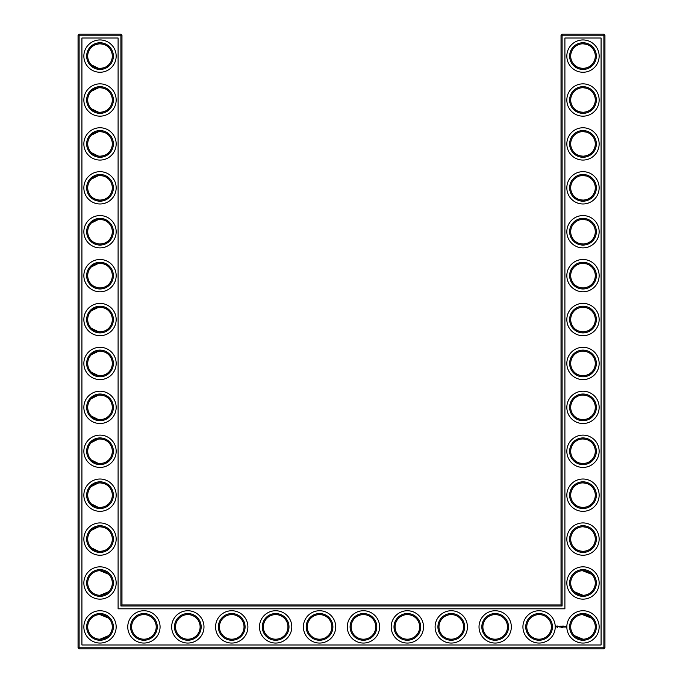 <?xml version="1.0" encoding="UTF-8"?>
<svg xmlns="http://www.w3.org/2000/svg" width="683" height="683" viewBox="0 0 683 683"><rect width="100%" height="100%" fill="white"/><g stroke="black" fill="none" stroke-linecap="round" stroke-linejoin="round"><path stroke-width="1.02" d="M99.607 68.394C103.85 68.146 106.872 66.951 108.682 64.825C106.941 66.866 104.047 68.052 100.008 68.394C95.962 68.052 93.067 66.857 91.343 64.825L98.42 68.291M99.607 43.814C103.85 44.062 106.872 45.249 108.682 47.383C106.941 45.343 104.047 44.147 100.008 43.806C95.962 44.156 93.067 45.351 91.343 47.383L93.34 45.778M94.45 45.138L98.42 43.917M99.607 87.723C103.85 87.97 106.872 89.157 108.682 91.291C106.941 89.251 104.047 88.056 100.008 87.714C95.962 88.064 93.067 89.26 91.343 91.291L98.42 87.817M112.302 56.1A12.294 12.294 0 0 0 93.861 45.454A12.294 12.294 0 0 0 93.861 66.755A12.294 12.294 0 0 0 112.302 56.1M112.302 100.008A12.294 12.294 0 0 0 93.861 89.362A12.294 12.294 0 0 0 93.861 110.655A12.294 12.294 0 0 0 112.302 100.008M99.624 112.302C103.859 112.046 106.881 110.859 108.682 108.725C106.941 110.774 104.047 111.961 100.008 112.302C95.962 111.952 93.067 110.766 91.343 108.725L98.403 112.2M121.967 604.942L121.967 35.2L120.908 34.15L79.108 34.15L79.108 647.8L603.892 647.8L603.892 35.2L561.033 35.2L561.033 604.942L562.092 606L120.908 606L121.967 604.942L561.033 604.942M79.108 34.15L78.058 35.2L78.058 647.8L79.108 648.85L603.892 648.85L604.942 647.8L604.942 35.2L603.892 34.15L562.092 34.15L561.033 35.2M591.615 91.249L590.402 90.207M588.439 88.995L587.09 88.423M586.646 88.278L583.111 87.714M591.615 108.776L589.694 110.313M588.968 110.748L586.928 111.653M586.859 111.679L584.324 112.234M583.777 112.277C579.38 112.149 576.247 110.979 574.369 108.776L574.318 108.725C576.059 110.774 578.953 111.961 582.992 112.302C587.038 111.952 589.933 110.766 591.657 108.725M591.615 47.34L590.402 46.299M588.439 45.087L587.09 44.515M586.646 44.369L583.137 43.814M591.615 64.868L589.694 66.405M588.968 66.849L586.928 67.745M586.859 67.771L584.324 68.326M583.777 68.368C579.38 68.24 576.247 67.071 574.369 64.868M574.36 64.859L574.318 64.825C576.059 66.866 578.953 68.052 582.992 68.394C587.038 68.052 589.933 66.857 591.657 64.825M591.615 135.157L590.402 134.116M588.439 132.903L587.09 132.331M586.646 132.178L583.111 131.623M591.615 152.685L589.694 154.221M588.968 154.657L586.928 155.562M586.859 155.587L584.324 156.142M583.777 156.185C579.38 156.057 576.247 154.887 574.369 152.685L574.318 152.633C576.059 154.682 578.953 155.869 582.992 156.211C587.038 155.861 589.933 154.674 591.657 152.633M591.615 179.057L590.402 178.015M588.439 176.803L587.09 176.231M586.646 176.086L583.137 175.531M591.615 196.593L589.702 198.13M588.968 198.565L586.928 199.47M586.859 199.496L584.324 200.042M583.777 200.093C579.38 199.957 576.247 198.796 574.369 196.593L574.318 196.542C576.059 198.582 578.953 199.778 582.992 200.119C587.038 199.769 589.933 198.582 591.657 196.542M591.495 574.113L587.09 571.398L583.598 570.706M591.615 530.315L590.402 529.274M588.439 528.061L587.09 527.489M586.646 527.344L583.111 526.789M591.615 547.843L589.694 549.388M588.968 549.824L586.928 550.729M586.859 550.754L584.324 551.301M583.777 551.352C579.38 551.215 576.247 550.046 574.369 547.843L574.318 547.8C576.059 549.841 578.953 551.036 582.992 551.377C587.038 551.027 589.933 549.832 591.657 547.8M591.615 354.69L590.402 353.649M588.439 352.437L587.09 351.865M586.646 351.719L583.137 351.164M591.615 372.218L589.694 373.755M588.968 374.199L586.928 375.095M586.859 375.121L584.324 375.676M583.777 375.718C579.38 375.59 576.247 374.421 574.369 372.218M574.36 372.209L574.318 372.175C576.059 374.216 578.953 375.402 582.992 375.744C587.038 375.402 589.933 374.207 591.657 372.175M591.615 398.599L590.402 397.557M588.439 396.345L587.09 395.773M586.646 395.628L583.137 395.064M591.615 416.126L589.694 417.663M588.968 418.098L586.928 419.003M586.859 419.029L584.324 419.584M583.777 419.627C579.38 419.499 576.247 418.329 574.369 416.126L574.318 416.075C576.059 418.124 578.953 419.311 582.992 419.652C587.038 419.302 589.933 418.116 591.657 416.075M591.615 222.965L590.402 221.924M588.439 220.711L587.09 220.139M586.646 219.994L583.137 219.439M591.615 240.493L589.694 242.038M588.968 242.474L586.928 243.379M586.859 243.404L584.324 243.951M583.777 244.002C579.38 243.865 576.247 242.696 574.369 240.493L574.318 240.45C576.059 242.491 578.953 243.686 582.992 244.027C587.038 243.677 589.933 242.482 591.657 240.45M591.615 310.782L590.402 309.74M588.439 308.528L587.09 307.956M586.646 307.811L583.111 307.256M591.615 328.31L589.694 329.846M588.968 330.29L586.928 331.195M586.859 331.212L584.324 331.767M583.777 331.818C579.38 331.682 576.247 330.512 574.369 328.31L574.318 328.267C576.059 330.307 578.953 331.503 582.992 331.844C587.038 331.494 589.933 330.299 591.657 328.267M591.615 266.874L590.402 265.832M588.439 264.62L587.09 264.048M586.646 263.903L583.111 263.348M591.615 284.401L589.694 285.938M588.968 286.382L586.928 287.287M586.859 287.304L584.324 287.859M583.777 287.91C579.38 287.774 576.247 286.604 574.369 284.401L574.318 284.359C576.059 286.399 578.953 287.594 582.992 287.936C587.038 287.586 589.933 286.39 591.657 284.359M591.495 618.021L587.09 615.306L583.598 614.615M591.615 442.507L590.402 441.466M588.439 440.253L587.09 439.681M586.646 439.528L583.111 438.973M591.615 460.035L589.702 461.571M588.968 462.007L586.928 462.912M586.859 462.937L584.324 463.492M583.777 463.535C579.38 463.407 576.247 462.237 574.369 460.035L574.318 459.983C576.059 462.032 578.953 463.219 582.992 463.561C587.038 463.211 589.933 462.024 591.657 459.983M591.615 486.407L590.402 485.365M588.439 484.153L587.09 483.581M586.646 483.436L583.111 482.881M591.615 503.943L589.694 505.48M588.968 505.915L586.928 506.82M586.859 506.846L584.324 507.401M583.777 507.443C579.38 507.307 576.247 506.146 574.369 503.943L574.318 503.892C576.059 505.932 578.953 507.127 582.992 507.469C587.038 507.119 589.933 505.932 591.657 503.892M99.607 200.11C103.85 199.863 106.872 198.676 108.682 196.542C106.941 198.582 104.047 199.778 100.008 200.119C95.962 199.769 93.067 198.582 91.343 196.542L93.34 198.155M94.45 198.787L98.42 200.017M99.607 175.54C103.85 175.787 106.872 176.974 108.682 179.108C106.941 177.068 104.047 175.873 100.008 175.531C95.962 175.881 93.067 177.068 91.343 179.108L98.42 175.633M99.607 244.019C103.85 243.771 106.872 242.585 108.682 240.45C106.941 242.491 104.047 243.686 100.008 244.027C95.962 243.677 93.067 242.482 91.343 240.45L93.34 242.064M94.45 242.696L98.42 243.925M99.607 219.448C103.85 219.687 106.872 220.882 108.682 223.017C106.941 220.968 104.047 219.781 100.008 219.439C95.962 219.789 93.067 220.976 91.343 223.017L98.42 219.542M99.607 287.927C103.85 287.68 106.872 286.493 108.682 284.359C106.941 286.399 104.047 287.594 100.008 287.936C95.962 287.586 93.067 286.39 91.343 284.359L93.34 285.972M94.45 286.604L98.036 287.774M99.607 263.348C103.85 263.595 106.872 264.791 108.682 266.925C106.941 264.876 104.047 263.689 100.008 263.348C95.962 263.698 93.067 264.884 91.343 266.925L98.42 263.45M99.607 331.836C103.85 331.588 106.872 330.401 108.682 328.267C106.941 330.307 104.047 331.503 100.008 331.844C95.962 331.494 93.067 330.299 91.343 328.267L98.42 331.733M99.624 307.256C103.859 307.512 106.881 308.699 108.682 310.825C106.941 308.784 104.047 307.598 100.008 307.256C95.962 307.598 93.067 308.793 91.343 310.825L98.403 307.359M99.624 375.744C103.859 375.496 106.881 374.301 108.682 372.175C106.941 374.216 104.047 375.402 100.008 375.744C95.962 375.402 93.067 374.207 91.343 372.175L98.403 375.641M99.624 351.164C103.859 351.412 106.881 352.607 108.682 354.733C106.941 352.693 104.047 351.497 100.008 351.156C95.962 351.506 93.067 352.701 91.343 354.733L98.403 351.267M99.607 156.202C103.85 155.963 106.872 154.768 108.682 152.633C106.941 154.682 104.047 155.869 100.008 156.211C95.962 155.861 93.067 154.674 91.343 152.633L98.42 156.108M99.607 131.631C103.85 131.879 106.872 133.065 108.682 135.2C106.941 133.159 104.047 131.964 100.008 131.623C95.962 131.973 93.067 133.168 91.343 135.2L98.42 131.725M99.607 463.552C103.85 463.313 106.872 462.118 108.682 459.983C106.941 462.032 104.047 463.219 100.008 463.561C95.962 463.211 93.067 462.024 91.343 459.983L98.42 463.458M99.607 438.981C103.85 439.229 106.872 440.415 108.682 442.55C106.941 440.509 104.047 439.314 100.008 438.973C95.962 439.323 93.067 440.518 91.343 442.55L98.42 439.075M99.624 507.46C103.859 507.213 106.881 506.026 108.682 503.892C106.941 505.932 104.047 507.127 100.008 507.469C95.962 507.119 93.067 505.932 91.343 503.892L98.403 507.367M99.616 482.89C103.859 483.137 106.881 484.324 108.682 486.458C106.941 484.418 104.047 483.223 100.008 482.881C95.962 483.231 93.067 484.418 91.343 486.458L98.42 482.983M99.624 419.652C103.859 419.396 106.881 418.209 108.682 416.075C106.941 418.124 104.047 419.311 100.008 419.652C95.962 419.302 93.067 418.116 91.343 416.075L98.403 419.55M99.624 395.073C103.859 395.32 106.881 396.516 108.682 398.641C106.941 396.601 104.047 395.406 100.008 395.064C95.962 395.414 93.067 396.61 91.343 398.641L98.403 395.175M99.624 551.369C103.859 551.121 106.881 549.935 108.682 547.8C106.941 549.841 104.047 551.036 100.008 551.377C95.962 551.027 93.067 549.832 91.343 547.8L98.403 551.275M99.624 526.798C103.859 527.045 106.881 528.232 108.682 530.367C106.941 528.318 104.047 527.131 100.008 526.789C95.962 527.139 93.067 528.326 91.343 530.367L98.403 526.892M113.361 56.1A13.344 13.344 0 0 0 93.34 44.54A13.344 13.344 0 0 0 93.34 67.66A13.344 13.344 0 0 0 113.361 56.1M113.361 100.008A13.344 13.344 0 0 0 93.34 88.448A13.344 13.344 0 0 0 93.34 111.568A13.344 13.344 0 0 0 113.361 100.008M121.967 35.2L78.058 35.2M120.908 606L120.908 34.15M562.092 34.15L562.092 606M603.892 34.15L603.892 35.2L604.942 35.2M604.942 647.8L603.892 647.8L603.892 648.85M79.108 648.85L79.108 647.8L78.058 647.8M582.411 87.731L583.273 87.723M582.411 131.64L583.273 131.631M582.411 43.823L583.273 43.814M582.411 175.548L583.273 175.531M582.411 219.448L583.273 219.439M582.411 570.706L591.657 574.275M582.411 614.615L591.657 618.175M574.318 591.709L582.992 595.286M582.411 526.798L583.273 526.789M582.411 351.173L583.273 351.164M582.411 395.081L583.273 395.073M582.411 438.99L583.273 438.981M582.411 263.356L583.273 263.348M582.411 307.265L583.273 307.256M574.318 635.617L582.992 639.194M582.411 482.898L583.273 482.881M108.682 591.709L100.008 595.286M108.682 618.175L100.008 614.606M108.682 635.617L100.008 639.194M108.682 574.275L100.008 570.698M116.17 56.1A16.161 16.161 0 0 0 91.932 42.107A16.161 16.161 0 0 0 91.932 70.093A16.161 16.161 0 0 0 116.17 56.1M112.302 143.917A12.294 12.294 0 0 0 93.861 133.27A12.294 12.294 0 0 0 93.861 154.563A12.294 12.294 0 0 0 112.302 143.917M116.17 100.008A16.161 16.161 0 0 0 91.932 86.015A16.161 16.161 0 0 0 91.932 114.001A16.161 16.161 0 0 0 116.17 100.008M81.917 644.983L81.917 38.017L118.099 38.017L118.099 608.809L564.901 608.809L564.901 38.017L601.083 38.017L601.083 644.983L81.917 644.983M582.992 43.806A12.294 12.294 0 0 1 593.638 62.247A12.294 12.294 0 0 1 572.345 62.247A12.294 12.294 0 0 1 582.992 43.806M582.992 87.714A12.294 12.294 0 0 1 593.638 106.155A12.294 12.294 0 0 1 572.345 106.155A12.294 12.294 0 0 1 582.992 87.714M582.992 131.623A12.294 12.294 0 0 1 593.638 150.064A12.294 12.294 0 0 1 572.345 150.064A12.294 12.294 0 0 1 582.992 131.623M582.992 175.531A12.294 12.294 0 0 1 593.638 193.972A12.294 12.294 0 0 1 572.345 193.972A12.294 12.294 0 0 1 582.992 175.531M582.992 219.439A12.294 12.294 0 0 1 593.638 237.88A12.294 12.294 0 0 1 572.345 237.88A12.294 12.294 0 0 1 582.992 219.439M143.917 614.606A12.294 12.294 0 0 1 154.563 633.047A12.294 12.294 0 0 1 133.27 633.047A12.294 12.294 0 0 1 143.917 614.606M187.825 614.606A12.294 12.294 0 0 1 198.471 633.047A12.294 12.294 0 0 1 177.179 633.047A12.294 12.294 0 0 1 187.825 614.606M112.302 626.9A12.294 12.294 0 0 0 93.861 616.245A12.294 12.294 0 0 0 93.861 637.546A12.294 12.294 0 0 0 112.302 626.9M451.267 614.606A12.294 12.294 0 0 1 461.913 633.047A12.294 12.294 0 0 1 440.62 633.047A12.294 12.294 0 0 1 451.267 614.606M495.175 614.606A12.294 12.294 0 0 1 505.821 633.047A12.294 12.294 0 0 1 484.529 633.047A12.294 12.294 0 0 1 495.175 614.606M407.358 614.606A12.294 12.294 0 0 1 418.005 633.047A12.294 12.294 0 0 1 396.712 633.047A12.294 12.294 0 0 1 407.358 614.606M363.45 614.606A12.294 12.294 0 0 1 374.105 633.047A12.294 12.294 0 0 1 352.804 633.047A12.294 12.294 0 0 1 363.45 614.606M319.55 614.606A12.294 12.294 0 0 1 330.196 633.047A12.294 12.294 0 0 1 308.895 633.047A12.294 12.294 0 0 1 319.55 614.606M582.992 570.698A12.294 12.294 0 0 1 593.638 589.139A12.294 12.294 0 0 1 572.345 589.139A12.294 12.294 0 0 1 582.992 570.698M582.992 526.789A12.294 12.294 0 0 1 593.638 545.23A12.294 12.294 0 0 1 572.345 545.23A12.294 12.294 0 0 1 582.992 526.789M582.992 614.606A12.294 12.294 0 0 1 593.638 633.047A12.294 12.294 0 0 1 572.345 633.047A12.294 12.294 0 0 1 582.992 614.606M582.992 482.881A12.294 12.294 0 0 1 593.638 501.322A12.294 12.294 0 0 1 572.345 501.322A12.294 12.294 0 0 1 582.992 482.881M539.083 614.606A12.294 12.294 0 0 1 549.73 633.047A12.294 12.294 0 0 1 528.437 633.047A12.294 12.294 0 0 1 539.083 614.606M582.992 307.256A12.294 12.294 0 0 1 593.638 325.697A12.294 12.294 0 0 1 572.345 325.697A12.294 12.294 0 0 1 582.992 307.256M582.992 351.156A12.294 12.294 0 0 1 593.638 369.597A12.294 12.294 0 0 1 572.345 369.597A12.294 12.294 0 0 1 582.992 351.156M582.992 395.064A12.294 12.294 0 0 1 593.638 413.505A12.294 12.294 0 0 1 572.345 413.505A12.294 12.294 0 0 1 582.992 395.064M275.642 614.606A12.294 12.294 0 0 1 286.288 633.047A12.294 12.294 0 0 1 264.995 633.047A12.294 12.294 0 0 1 275.642 614.606M231.733 614.606A12.294 12.294 0 0 1 242.38 633.047A12.294 12.294 0 0 1 221.087 633.047A12.294 12.294 0 0 1 231.733 614.606M582.992 438.973A12.294 12.294 0 0 1 593.638 457.414A12.294 12.294 0 0 1 572.345 457.414A12.294 12.294 0 0 1 582.992 438.973M582.992 263.348A12.294 12.294 0 0 1 593.638 281.789A12.294 12.294 0 0 1 572.345 281.789A12.294 12.294 0 0 1 582.992 263.348M112.302 187.825A12.294 12.294 0 0 0 93.861 177.179A12.294 12.294 0 0 0 93.861 198.471A12.294 12.294 0 0 0 112.302 187.825M112.302 231.733A12.294 12.294 0 0 0 93.861 221.087A12.294 12.294 0 0 0 93.861 242.38A12.294 12.294 0 0 0 112.302 231.733M112.302 275.642A12.294 12.294 0 0 0 93.861 264.995A12.294 12.294 0 0 0 93.861 286.288A12.294 12.294 0 0 0 112.302 275.642M112.302 319.55A12.294 12.294 0 0 0 93.861 308.895A12.294 12.294 0 0 0 93.861 330.196A12.294 12.294 0 0 0 112.302 319.55M112.302 363.45A12.294 12.294 0 0 0 93.861 352.804A12.294 12.294 0 0 0 93.861 374.105A12.294 12.294 0 0 0 112.302 363.45M112.302 407.358A12.294 12.294 0 0 0 93.861 396.712A12.294 12.294 0 0 0 93.861 418.005A12.294 12.294 0 0 0 112.302 407.358M112.302 451.267A12.294 12.294 0 0 0 93.861 440.62A12.294 12.294 0 0 0 93.861 461.913A12.294 12.294 0 0 0 112.302 451.267M112.302 495.175A12.294 12.294 0 0 0 93.861 484.529A12.294 12.294 0 0 0 93.861 505.821A12.294 12.294 0 0 0 112.302 495.175M112.302 539.083A12.294 12.294 0 0 0 93.861 528.437A12.294 12.294 0 0 0 93.861 549.73A12.294 12.294 0 0 0 112.302 539.083M112.302 582.992A12.294 12.294 0 0 0 93.861 572.345A12.294 12.294 0 0 0 93.861 593.638A12.294 12.294 0 0 0 112.302 582.992M113.361 143.917A13.344 13.344 0 0 0 93.34 132.357A13.344 13.344 0 0 0 93.34 155.476A13.344 13.344 0 0 0 113.361 143.917M582.992 42.756A13.344 13.344 0 0 1 594.552 62.776A13.344 13.344 0 0 1 571.432 62.776A13.344 13.344 0 0 1 582.992 42.756M582.992 86.664A13.344 13.344 0 0 1 594.552 106.685A13.344 13.344 0 0 1 571.432 106.685A13.344 13.344 0 0 1 582.992 86.664M582.992 130.573A13.344 13.344 0 0 1 594.552 150.593A13.344 13.344 0 0 1 571.432 150.593A13.344 13.344 0 0 1 582.992 130.573M582.992 174.481A13.344 13.344 0 0 1 594.552 194.501A13.344 13.344 0 0 1 571.432 194.501A13.344 13.344 0 0 1 582.992 174.481M582.992 218.381A13.344 13.344 0 0 1 594.552 238.41A13.344 13.344 0 0 1 571.432 238.41A13.344 13.344 0 0 1 582.992 218.381M143.917 613.547A13.344 13.344 0 0 1 155.476 633.568A13.344 13.344 0 0 1 132.357 633.568A13.344 13.344 0 0 1 143.917 613.547M187.825 613.547A13.344 13.344 0 0 1 199.385 633.568A13.344 13.344 0 0 1 176.265 633.568A13.344 13.344 0 0 1 187.825 613.547M113.361 626.9A13.344 13.344 0 0 0 93.34 615.34A13.344 13.344 0 0 0 93.34 638.46A13.344 13.344 0 0 0 113.361 626.9M451.267 613.547A13.344 13.344 0 0 1 462.826 633.568A13.344 13.344 0 0 1 439.707 633.568A13.344 13.344 0 0 1 451.267 613.547M495.175 613.547A13.344 13.344 0 0 1 506.735 633.568A13.344 13.344 0 0 1 483.615 633.568A13.344 13.344 0 0 1 495.175 613.547M407.358 613.547A13.344 13.344 0 0 1 418.918 633.568A13.344 13.344 0 0 1 395.799 633.568A13.344 13.344 0 0 1 407.358 613.547M363.45 613.547A13.344 13.344 0 0 1 375.01 633.568A13.344 13.344 0 0 1 351.89 633.568A13.344 13.344 0 0 1 363.45 613.547M319.55 613.547A13.344 13.344 0 0 1 331.11 633.568A13.344 13.344 0 0 1 307.99 633.568A13.344 13.344 0 0 1 319.55 613.547M582.992 569.639A13.344 13.344 0 0 1 594.552 589.66A13.344 13.344 0 0 1 571.432 589.66A13.344 13.344 0 0 1 582.992 569.639M582.992 525.731A13.344 13.344 0 0 1 594.552 545.76A13.344 13.344 0 0 1 571.432 545.76A13.344 13.344 0 0 1 582.992 525.731M582.992 613.547A13.344 13.344 0 0 1 594.552 633.568A13.344 13.344 0 0 1 571.432 633.568A13.344 13.344 0 0 1 582.992 613.547M582.992 481.831A13.344 13.344 0 0 1 594.552 501.851A13.344 13.344 0 0 1 571.432 501.851A13.344 13.344 0 0 1 582.992 481.831M539.083 613.547A13.344 13.344 0 0 1 550.643 633.568A13.344 13.344 0 0 1 527.524 633.568A13.344 13.344 0 0 1 539.083 613.547M582.992 306.197A13.344 13.344 0 0 1 594.552 326.218A13.344 13.344 0 0 1 571.432 326.218A13.344 13.344 0 0 1 582.992 306.197M582.992 350.106A13.344 13.344 0 0 1 594.552 370.126A13.344 13.344 0 0 1 571.432 370.126A13.344 13.344 0 0 1 582.992 350.106M582.992 394.014A13.344 13.344 0 0 1 594.552 414.035A13.344 13.344 0 0 1 571.432 414.035A13.344 13.344 0 0 1 582.992 394.014M275.642 613.547A13.344 13.344 0 0 1 287.202 633.568A13.344 13.344 0 0 1 264.082 633.568A13.344 13.344 0 0 1 275.642 613.547M231.733 613.547A13.344 13.344 0 0 1 243.293 633.568A13.344 13.344 0 0 1 220.174 633.568A13.344 13.344 0 0 1 231.733 613.547M582.992 437.923A13.344 13.344 0 0 1 594.552 457.943A13.344 13.344 0 0 1 571.432 457.943A13.344 13.344 0 0 1 582.992 437.923M582.992 262.289A13.344 13.344 0 0 1 594.552 282.31A13.344 13.344 0 0 1 571.432 282.31A13.344 13.344 0 0 1 582.992 262.289M113.361 187.825A13.344 13.344 0 0 0 93.34 176.265A13.344 13.344 0 0 0 93.34 199.385A13.344 13.344 0 0 0 113.361 187.825M113.361 231.733A13.344 13.344 0 0 0 93.34 220.174A13.344 13.344 0 0 0 93.34 243.293A13.344 13.344 0 0 0 113.361 231.733M113.361 275.642A13.344 13.344 0 0 0 93.34 264.082A13.344 13.344 0 0 0 93.34 287.202A13.344 13.344 0 0 0 113.361 275.642M113.361 319.55A13.344 13.344 0 0 0 93.34 307.99A13.344 13.344 0 0 0 93.34 331.11A13.344 13.344 0 0 0 113.361 319.55M113.361 363.45A13.344 13.344 0 0 0 93.34 351.89A13.344 13.344 0 0 0 93.34 375.01A13.344 13.344 0 0 0 113.361 363.45M113.361 407.358A13.344 13.344 0 0 0 93.34 395.799A13.344 13.344 0 0 0 93.34 418.918A13.344 13.344 0 0 0 113.361 407.358M113.361 451.267A13.344 13.344 0 0 0 93.34 439.707A13.344 13.344 0 0 0 93.34 462.826A13.344 13.344 0 0 0 113.361 451.267M113.361 495.175A13.344 13.344 0 0 0 93.34 483.615A13.344 13.344 0 0 0 93.34 506.735A13.344 13.344 0 0 0 113.361 495.175M113.361 539.083A13.344 13.344 0 0 0 93.34 527.524A13.344 13.344 0 0 0 93.34 550.643A13.344 13.344 0 0 0 113.361 539.083M113.361 582.992A13.344 13.344 0 0 0 93.34 571.432A13.344 13.344 0 0 0 93.34 594.552A13.344 13.344 0 0 0 113.361 582.992M565.507 626.55L565.874 627.182L565.507 626.55M565.037 626.55L565.089 627.037L565.037 626.55M564.943 626.55L564.576 627.037L564.943 626.55M563.441 626.072L564.03 626.123L563.492 626.174L563.97 627.037L563.39 626.985L563.441 626.072M563.048 626.123L563.099 627.037L563.048 626.123M562.886 627.771L562.826 627.335L562.886 627.771M562.399 627.788L562.399 627.318L562.399 627.788M561.102 627.335L561.392 627.771L561.102 627.335M562.288 626.072L562.886 626.123L562.297 627.037L562.288 626.072M561.588 626.661L562.024 626.123L562.024 626.977L561.913 626.32L561.588 626.823L561.255 626.32L561.204 627.037L561.204 626.072L561.588 626.661M560.316 626.123L560.956 626.123L560.427 626.174L560.905 627.037L560.316 626.985L560.316 626.123M559.744 626.174L560.171 626.123L559.804 627.037L559.744 626.174M558.626 626.482L559.292 626.183L558.728 626.405L559.334 626.909L558.626 626.482M556.961 625.91L558.156 626.243L557.652 627.361L556.525 626.857L556.961 625.91M116.17 143.917A16.161 16.161 0 0 0 91.932 129.924A16.161 16.161 0 0 0 91.932 157.91A16.161 16.161 0 0 0 116.17 143.917M582.992 39.947A16.161 16.161 0 0 1 596.985 64.185A16.161 16.161 0 0 1 568.999 64.185A16.161 16.161 0 0 1 582.992 39.947M582.992 83.855A16.161 16.161 0 0 1 596.985 108.093A16.161 16.161 0 0 1 568.999 108.093A16.161 16.161 0 0 1 582.992 83.855M582.992 127.764A16.161 16.161 0 0 1 596.985 151.993A16.161 16.161 0 0 1 568.999 151.993A16.161 16.161 0 0 1 582.992 127.764M582.992 171.664A16.161 16.161 0 0 1 596.985 195.901A16.161 16.161 0 0 1 568.999 195.901A16.161 16.161 0 0 1 582.992 171.664M582.992 215.572A16.161 16.161 0 0 1 596.985 239.81A16.161 16.161 0 0 1 568.999 239.81A16.161 16.161 0 0 1 582.992 215.572M143.917 610.739A16.161 16.161 0 0 1 157.91 634.977A16.161 16.161 0 0 1 129.924 634.977A16.161 16.161 0 0 1 143.917 610.739M187.825 610.739A16.161 16.161 0 0 1 201.818 634.977A16.161 16.161 0 0 1 173.832 634.977A16.161 16.161 0 0 1 187.825 610.739M116.17 626.9A16.161 16.161 0 0 0 91.932 612.907A16.161 16.161 0 0 0 91.932 640.893A16.161 16.161 0 0 0 116.17 626.9M451.267 610.739A16.161 16.161 0 0 1 465.26 634.977A16.161 16.161 0 0 1 437.274 634.977A16.161 16.161 0 0 1 451.267 610.739M495.175 610.739A16.161 16.161 0 0 1 509.168 634.977A16.161 16.161 0 0 1 481.182 634.977A16.161 16.161 0 0 1 495.175 610.739M407.358 610.739A16.161 16.161 0 0 1 421.351 634.977A16.161 16.161 0 0 1 393.365 634.977A16.161 16.161 0 0 1 407.358 610.739M363.45 610.739A16.161 16.161 0 0 1 377.443 634.977A16.161 16.161 0 0 1 349.457 634.977A16.161 16.161 0 0 1 363.45 610.739M319.55 610.739A16.161 16.161 0 0 1 333.543 634.977A16.161 16.161 0 0 1 305.557 634.977A16.161 16.161 0 0 1 319.55 610.739M582.992 566.83A16.161 16.161 0 0 1 596.985 591.068A16.161 16.161 0 0 1 568.999 591.068A16.161 16.161 0 0 1 582.992 566.83M582.992 522.922A16.161 16.161 0 0 1 596.985 547.16A16.161 16.161 0 0 1 568.999 547.16A16.161 16.161 0 0 1 582.992 522.922M582.992 610.739A16.161 16.161 0 0 1 596.985 634.977A16.161 16.161 0 0 1 568.999 634.977A16.161 16.161 0 0 1 582.992 610.739M582.992 479.014A16.161 16.161 0 0 1 596.985 503.251A16.161 16.161 0 0 1 568.999 503.251A16.161 16.161 0 0 1 582.992 479.014M539.083 610.739A16.161 16.161 0 0 1 553.076 634.977A16.161 16.161 0 0 1 525.09 634.977A16.161 16.161 0 0 1 539.083 610.739M582.992 303.389A16.161 16.161 0 0 1 596.985 327.627A16.161 16.161 0 0 1 568.999 327.627A16.161 16.161 0 0 1 582.992 303.389M582.992 347.297A16.161 16.161 0 0 1 596.985 371.535A16.161 16.161 0 0 1 568.999 371.535A16.161 16.161 0 0 1 582.992 347.297M582.992 391.205A16.161 16.161 0 0 1 596.985 415.443A16.161 16.161 0 0 1 568.999 415.443A16.161 16.161 0 0 1 582.992 391.205M275.642 610.739A16.161 16.161 0 0 1 289.635 634.977A16.161 16.161 0 0 1 261.649 634.977A16.161 16.161 0 0 1 275.642 610.739M231.733 610.739A16.161 16.161 0 0 1 245.726 634.977A16.161 16.161 0 0 1 217.74 634.977A16.161 16.161 0 0 1 231.733 610.739M582.992 435.114A16.161 16.161 0 0 1 596.985 459.343A16.161 16.161 0 0 1 568.999 459.343A16.161 16.161 0 0 1 582.992 435.114M582.992 259.48A16.161 16.161 0 0 1 596.985 283.718A16.161 16.161 0 0 1 568.999 283.718A16.161 16.161 0 0 1 582.992 259.48M116.17 187.825A16.161 16.161 0 0 0 91.932 173.832A16.161 16.161 0 0 0 91.932 201.818A16.161 16.161 0 0 0 116.17 187.825M116.17 231.733A16.161 16.161 0 0 0 91.932 217.74A16.161 16.161 0 0 0 91.932 245.726A16.161 16.161 0 0 0 116.17 231.733M116.17 275.642A16.161 16.161 0 0 0 91.932 261.649A16.161 16.161 0 0 0 91.932 289.635A16.161 16.161 0 0 0 116.17 275.642M116.17 319.55A16.161 16.161 0 0 0 91.932 305.557A16.161 16.161 0 0 0 91.932 333.543A16.161 16.161 0 0 0 116.17 319.55M116.17 363.45A16.161 16.161 0 0 0 91.932 349.457A16.161 16.161 0 0 0 91.932 377.443A16.161 16.161 0 0 0 116.17 363.45M116.17 407.358A16.161 16.161 0 0 0 91.932 393.365A16.161 16.161 0 0 0 91.932 421.351A16.161 16.161 0 0 0 116.17 407.358M116.17 451.267A16.161 16.161 0 0 0 91.932 437.274A16.161 16.161 0 0 0 91.932 465.26A16.161 16.161 0 0 0 116.17 451.267M116.17 495.175A16.161 16.161 0 0 0 91.932 481.182A16.161 16.161 0 0 0 91.932 509.168A16.161 16.161 0 0 0 116.17 495.175M116.17 539.083A16.161 16.161 0 0 0 91.932 525.09A16.161 16.161 0 0 0 91.932 553.076A16.161 16.161 0 0 0 116.17 539.083M116.17 582.992A16.161 16.161 0 0 0 91.932 568.999A16.161 16.161 0 0 0 91.932 596.985A16.161 16.161 0 0 0 116.17 582.992M557.507 626.157L556.944 626.379L557.174 626.951L557.738 626.721L557.507 626.157"/></g></svg>
